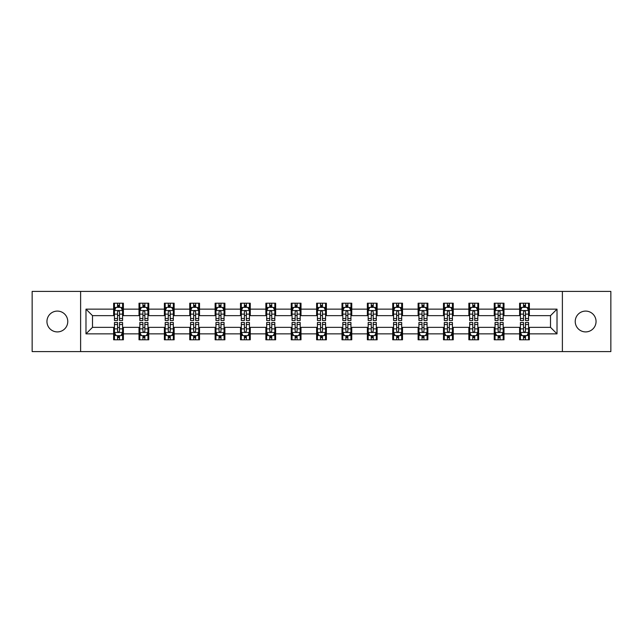<?xml version="1.0" encoding="UTF-8"?>
<svg xmlns="http://www.w3.org/2000/svg" width="643" height="643" viewBox="0 0 643 643"><rect width="100%" height="100%" fill="white"/><g stroke="black" fill="none" stroke-linecap="round" stroke-linejoin="round"><path stroke-width="0.96" d="M585.636 311.091A10.409 10.409 0 0 0 575.228 321.5A10.409 10.409 0 0 0 585.636 331.909A10.409 10.409 0 0 0 596.053 321.5A10.409 10.409 0 0 0 585.636 311.091M57.364 311.091A10.409 10.409 0 0 0 46.947 321.5A10.409 10.409 0 0 0 57.364 331.909A10.409 10.409 0 0 0 67.772 321.5A10.409 10.409 0 0 0 57.364 311.091M562.384 351.592L610.85 351.592L610.85 291.408L562.384 291.408L562.384 351.592L80.616 351.592L80.616 291.408L32.15 291.408L32.15 351.592L80.616 351.592M562.384 291.408L80.616 291.408M529.366 309.138L529.366 303.199L519.608 303.199L519.608 309.138L503.991 309.138L503.991 303.199L494.234 303.199L494.234 309.138L478.617 309.138L478.617 303.199L468.86 303.199L468.86 309.138L453.243 309.138L453.243 303.199L443.485 303.199L443.485 309.138L427.868 309.138L427.868 303.199L418.111 303.199L418.111 309.138L402.502 309.138L402.502 303.199L392.736 303.199L392.736 309.138L377.128 309.138L377.128 303.199L367.37 303.199L367.37 309.138L351.753 309.138L351.753 303.199L341.996 303.199L341.996 309.138L326.379 309.138L326.379 303.199L316.621 303.199L316.621 309.138L301.004 309.138L301.004 303.199L291.247 303.199L291.247 309.138L275.63 309.138L275.63 303.199L265.872 303.199L265.872 309.138L250.264 309.138L250.264 303.199L240.498 303.199L240.498 309.138L224.889 309.138L224.889 303.199L215.132 303.199L215.132 309.138L199.515 309.138L199.515 303.199L189.757 303.199L189.757 309.138L174.14 309.138L174.14 303.199L164.383 303.199L164.383 309.138L148.766 309.138L148.766 303.199L139.009 303.199L139.009 309.138L123.392 309.138L123.392 303.199L113.634 303.199L113.634 309.138L85.985 309.138L85.985 333.862L92.496 327.351L113.634 327.351L113.634 339.801L123.392 339.801L123.392 327.351L139.009 327.351L139.009 339.801L148.766 339.801L148.766 327.351L164.383 327.351L164.383 339.801L174.14 339.801L174.14 327.351L189.757 327.351L189.757 339.801L199.515 339.801L199.515 327.351L215.132 327.351L215.132 339.801L224.889 339.801L224.889 327.351L240.498 327.351L240.498 339.801L250.264 339.801L250.264 327.351L265.872 327.351L265.872 339.801L275.63 339.801L275.63 327.351L291.247 327.351L291.247 339.801L301.004 339.801L301.004 327.351L316.621 327.351L316.621 339.801L326.379 339.801L326.379 327.351L341.996 327.351L341.996 339.801L351.753 339.801L351.753 327.351L367.37 327.351L367.37 339.801L377.128 339.801L377.128 327.351L392.736 327.351L392.736 339.801L402.502 339.801L402.502 327.351L418.111 327.351L418.111 339.801L427.868 339.801L427.868 327.351L443.485 327.351L443.485 339.801L453.243 339.801L453.243 327.351L468.86 327.351L468.86 339.801L478.617 339.801L478.617 327.351L494.234 327.351L494.234 339.801L503.991 339.801L503.991 327.351L519.608 327.351L519.608 339.801L529.366 339.801L529.366 327.351L550.504 327.351L550.504 315.649L529.366 315.649L529.366 309.138L557.015 309.138L557.015 333.862L529.366 333.862M519.608 333.862L503.991 333.862M494.234 333.862L478.617 333.862M468.86 333.862L453.243 333.862M443.485 333.862L427.868 333.862M418.111 333.862L402.502 333.862M392.736 333.862L377.128 333.862M367.37 333.862L351.753 333.862M341.996 333.862L326.379 333.862M316.621 333.862L301.004 333.862M291.247 333.862L275.63 333.862M265.872 333.862L250.264 333.862M240.498 333.862L224.889 333.862M215.132 333.862L199.515 333.862M189.757 333.862L174.14 333.862M164.383 333.862L148.766 333.862M139.009 333.862L123.392 333.862M113.634 333.862L85.985 333.862M519.608 309.138L519.608 315.649L503.991 315.649L503.991 309.138M494.234 309.138L494.234 315.649L478.617 315.649L478.617 309.138M468.86 309.138L468.86 315.649L453.243 315.649L453.243 309.138M443.485 309.138L443.485 315.649L427.868 315.649L427.868 309.138M418.111 309.138L418.111 315.649L402.502 315.649L402.502 309.138M392.736 309.138L392.736 315.649L377.128 315.649L377.128 309.138M367.37 309.138L367.37 315.649L351.753 315.649L351.753 309.138M341.996 309.138L341.996 315.649L326.379 315.649L326.379 309.138M316.621 309.138L316.621 315.649L301.004 315.649L301.004 309.138M291.247 309.138L291.247 315.649L275.63 315.649L275.63 309.138M265.872 309.138L265.872 315.649L250.264 315.649L250.264 309.138M240.498 309.138L240.498 315.649L224.889 315.649L224.889 309.138M215.132 309.138L215.132 315.649L199.515 315.649L199.515 309.138M189.757 309.138L189.757 315.649L174.14 315.649L174.14 309.138M164.383 309.138L164.383 315.649L148.766 315.649L148.766 309.138M139.009 309.138L139.009 315.649L123.392 315.649L123.392 309.138M113.634 309.138L113.634 315.649L92.496 315.649L85.985 309.138M92.496 315.649L92.496 327.351M557.015 333.862L550.504 327.351M550.504 315.649L557.015 309.138M113.634 307.266L114.446 307.266M117.54 307.266L119.494 307.266M122.58 307.266L123.392 307.266M113.634 315.48L114.446 315.48M117.54 315.48L119.494 315.48M122.58 315.48L123.392 315.48M113.634 327.52L114.446 327.52M117.54 327.52L119.494 327.52M122.58 327.52L123.392 327.52M113.634 335.734L114.446 335.734M117.54 335.734L119.494 335.734M122.58 335.734L123.392 335.734M139.009 327.52L139.82 327.52M142.915 327.52L144.868 327.52M147.954 327.52L148.766 327.52M139.009 335.734L139.82 335.734M142.915 335.734L144.868 335.734M147.954 335.734L148.766 335.734M139.009 307.266L139.82 307.266M142.915 307.266L144.868 307.266M147.954 307.266L148.766 307.266M139.009 315.48L139.82 315.48M142.915 315.48L144.868 315.48M147.954 315.48L148.766 315.48M164.383 327.52L165.195 327.52M168.289 327.52L170.234 327.52M173.329 327.52L174.14 327.52M164.383 335.734L165.195 335.734M168.289 335.734L170.234 335.734M173.329 335.734L174.14 335.734M164.383 307.266L165.195 307.266M168.289 307.266L170.234 307.266M173.329 307.266L174.14 307.266M164.383 315.48L165.195 315.48M168.289 315.48L170.234 315.48M173.329 315.48L174.14 315.48M189.757 327.52L190.569 327.52M193.656 327.52L195.609 327.52M198.703 327.52L199.515 327.52M189.757 335.734L190.569 335.734M193.656 335.734L195.609 335.734M198.703 335.734L199.515 335.734M189.757 307.266L190.569 307.266M193.656 307.266L195.609 307.266M198.703 307.266L199.515 307.266M189.757 315.48L190.569 315.48M193.656 315.48L195.609 315.48M198.703 315.48L199.515 315.48M215.132 327.52L215.944 327.52M219.03 327.52L220.983 327.52M224.077 327.52L224.889 327.52M215.132 335.734L215.944 335.734M219.03 335.734L220.983 335.734M224.077 335.734L224.889 335.734M215.132 307.266L215.944 307.266M219.03 307.266L220.983 307.266M224.077 307.266L224.889 307.266M215.132 315.48L215.944 315.48M219.03 315.48L220.983 315.48M224.077 315.48L224.889 315.48M240.498 327.52L241.318 327.52M244.404 327.52L246.357 327.52M249.444 327.52L250.264 327.52M240.498 335.734L241.318 335.734M244.404 335.734L246.357 335.734M249.444 335.734L250.264 335.734M240.498 307.266L241.318 307.266M244.404 307.266L246.357 307.266M249.444 307.266L250.264 307.266M240.498 315.48L241.318 315.48M244.404 315.48L246.357 315.48M249.444 315.48L250.264 315.48M265.872 327.52L266.684 327.52M269.779 327.52L271.732 327.52M274.818 327.52L275.63 327.52M265.872 335.734L266.684 335.734M269.779 335.734L271.732 335.734M274.818 335.734L275.63 335.734M265.872 307.266L266.684 307.266M269.779 307.266L271.732 307.266M274.818 307.266L275.63 307.266M265.872 315.48L266.684 315.48M269.779 315.48L271.732 315.48M274.818 315.48L275.63 315.48M291.247 327.52L292.059 327.52M295.153 327.52L297.106 327.52M300.193 327.52L301.004 327.52M291.247 335.734L292.059 335.734M295.153 335.734L297.106 335.734M300.193 335.734L301.004 335.734M291.247 307.266L292.059 307.266M295.153 307.266L297.106 307.266M300.193 307.266L301.004 307.266M291.247 315.48L292.059 315.48M295.153 315.48L297.106 315.48M300.193 315.48L301.004 315.48M316.621 327.52L317.433 327.52M320.527 327.52L322.473 327.52M325.567 327.52L326.379 327.52M316.621 335.734L317.433 335.734M320.527 335.734L322.473 335.734M325.567 335.734L326.379 335.734M316.621 307.266L317.433 307.266M320.527 307.266L322.473 307.266M325.567 307.266L326.379 307.266M316.621 315.48L317.433 315.48M320.527 315.48L322.473 315.48M325.567 315.48L326.379 315.48M341.996 327.52L342.807 327.52M345.894 327.52L347.847 327.52M350.941 327.52L351.753 327.52M341.996 335.734L342.807 335.734M345.894 335.734L347.847 335.734M350.941 335.734L351.753 335.734M341.996 307.266L342.807 307.266M345.894 307.266L347.847 307.266M350.941 307.266L351.753 307.266M341.996 315.48L342.807 315.48M345.894 315.48L347.847 315.48M350.941 315.48L351.753 315.48M367.37 327.52L368.182 327.52M371.268 327.52L373.221 327.52M376.316 327.52L377.128 327.52M367.37 335.734L368.182 335.734M371.268 335.734L373.221 335.734M376.316 335.734L377.128 335.734M367.37 307.266L368.182 307.266M371.268 307.266L373.221 307.266M376.316 307.266L377.128 307.266M367.37 315.48L368.182 315.48M371.268 315.48L373.221 315.48M376.316 315.48L377.128 315.48M392.736 327.52L393.556 327.52M396.643 327.52L398.596 327.52M401.682 327.52L402.502 327.52M392.736 335.734L393.556 335.734M396.643 335.734L398.596 335.734M401.682 335.734L402.502 335.734M392.736 307.266L393.556 307.266M396.643 307.266L398.596 307.266M401.682 307.266L402.502 307.266M392.736 315.48L393.556 315.48M396.643 315.48L398.596 315.48M401.682 315.48L402.502 315.48M418.111 327.52L418.923 327.52M422.017 327.52L423.97 327.52M427.056 327.52L427.868 327.52M418.111 335.734L418.923 335.734M422.017 335.734L423.97 335.734M427.056 335.734L427.868 335.734M418.111 307.266L418.923 307.266M422.017 307.266L423.97 307.266M427.056 307.266L427.868 307.266M418.111 315.48L418.923 315.48M422.017 315.48L423.97 315.48M427.056 315.48L427.868 315.48M443.485 327.52L444.297 327.52M447.391 327.52L449.344 327.52M452.431 327.52L453.243 327.52M443.485 335.734L444.297 335.734M447.391 335.734L449.344 335.734M452.431 335.734L453.243 335.734M443.485 307.266L444.297 307.266M447.391 307.266L449.344 307.266M452.431 307.266L453.243 307.266M443.485 315.48L444.297 315.48M447.391 315.48L449.344 315.48M452.431 315.48L453.243 315.48M468.86 327.52L469.671 327.52M472.766 327.52L474.711 327.52M477.805 327.52L478.617 327.52M468.86 335.734L469.671 335.734M472.766 335.734L474.711 335.734M477.805 335.734L478.617 335.734M468.86 307.266L469.671 307.266M472.766 307.266L474.711 307.266M477.805 307.266L478.617 307.266M468.86 315.48L469.671 315.48M472.766 315.48L474.711 315.48M477.805 315.48L478.617 315.48M494.234 327.52L495.046 327.52M498.132 327.52L500.085 327.52M503.18 327.52L503.991 327.52M494.234 335.734L495.046 335.734M498.132 335.734L500.085 335.734M503.18 335.734L503.991 335.734M494.234 307.266L495.046 307.266M498.132 307.266L500.085 307.266M503.18 307.266L503.991 307.266M494.234 315.48L495.046 315.48M498.132 315.48L500.085 315.48M503.18 315.48L503.991 315.48M519.608 327.52L520.42 327.52M523.506 327.52L525.46 327.52M528.554 327.52L529.366 327.52M519.608 335.734L520.42 335.734M523.506 335.734L525.46 335.734M528.554 335.734L529.366 335.734M519.608 307.266L520.42 307.266M523.506 307.266L525.46 307.266M528.554 307.266L529.366 307.266M519.608 315.48L520.42 315.48M523.506 315.48L525.46 315.48M528.554 315.48L529.366 315.48M119.494 305.321L117.54 305.321M122.58 318.486L119.494 318.486L119.494 320.527L122.58 320.527L122.58 310.601L120.956 307.346L116.078 307.346L114.446 310.601L114.446 320.527L117.54 320.527L117.54 318.486L114.446 318.486M114.446 310.601L114.446 303.199M122.58 310.601L122.58 303.199M117.54 307.346L117.54 303.199M119.494 303.199L119.494 307.346M119.494 318.486L119.494 311.823C118.842 310.569 118.191 310.569 117.54 311.823L117.54 318.486M117.54 337.679L119.494 337.679M114.446 324.514L117.54 324.514L117.54 322.473L114.446 322.473L114.446 332.399L116.078 335.654L120.956 335.654L122.58 332.399L122.58 322.473L119.494 322.473L119.494 324.514L122.58 324.514M122.58 332.399L122.58 339.801M114.446 332.399L114.446 339.801M119.494 335.654L119.494 339.801M117.54 339.801L117.54 335.654M117.54 324.514L117.54 331.177C118.191 332.431 118.842 332.431 119.494 331.177L119.494 324.514M144.868 305.321L142.915 305.321M147.954 318.486L144.868 318.486L144.868 320.527L147.954 320.527L147.954 310.601L146.331 307.346L141.452 307.346L139.82 310.601L139.82 320.527L142.915 320.527L142.915 318.486L139.82 318.486M139.82 310.601L139.82 303.199M147.954 310.601L147.954 303.199M142.915 307.346L142.915 303.199M144.868 303.199L144.868 307.346M144.868 318.486L144.868 311.823C144.217 310.569 143.566 310.569 142.915 311.823L142.915 318.486M170.234 305.321L168.289 305.321M173.329 318.486L170.234 318.486L170.234 320.527L173.329 320.527L173.329 310.601L171.705 307.346L166.818 307.346L165.195 310.601L165.195 320.527L168.289 320.527L168.289 318.486L165.195 318.486M165.195 310.601L165.195 303.199M173.329 310.601L173.329 303.199M168.289 307.346L168.289 303.199M170.234 303.199L170.234 307.346M170.234 318.486L170.234 311.823C169.591 310.569 168.94 310.569 168.289 311.823L168.289 318.486M142.915 337.679L144.868 337.679M139.82 324.514L142.915 324.514L142.915 322.473L139.82 322.473L139.82 332.399L141.452 335.654L146.331 335.654L147.954 332.399L147.954 322.473L144.868 322.473L144.868 324.514L147.954 324.514M147.954 332.399L147.954 339.801M139.82 332.399L139.82 339.801M144.868 335.654L144.868 339.801M142.915 339.801L142.915 335.654M142.915 324.514L142.915 331.177C143.566 332.431 144.217 332.431 144.868 331.177L144.868 324.514M168.289 337.679L170.234 337.679M165.195 324.514L168.289 324.514L168.289 322.473L165.195 322.473L165.195 332.399L166.818 335.654L171.705 335.654L173.329 332.399L173.329 322.473L170.234 322.473L170.234 324.514L173.329 324.514M173.329 332.399L173.329 339.801M165.195 332.399L165.195 339.801M170.234 335.654L170.234 339.801M168.289 339.801L168.289 335.654M168.289 324.514L168.289 331.177C168.932 332.431 169.583 332.431 170.234 331.177L170.234 324.514M195.609 305.321L193.656 305.321M198.703 318.486L195.609 318.486L195.609 320.527L198.703 320.527L198.703 310.601L197.071 307.346L192.193 307.346L190.569 310.601L190.569 320.527L193.656 320.527L193.656 318.486L190.569 318.486M190.569 310.601L190.569 303.199M198.703 310.601L198.703 303.199M193.656 307.346L193.656 303.199M195.609 303.199L195.609 307.346M195.609 318.486L195.609 311.823C194.958 310.569 194.307 310.569 193.656 311.823L193.656 318.486M220.983 305.321L219.03 305.321M224.077 318.486L220.983 318.486L220.983 320.527L224.077 320.527L224.077 310.601L222.446 307.346L217.567 307.346L215.944 310.601L215.944 320.527L219.03 320.527L219.03 318.486L215.944 318.486M215.944 310.601L215.944 303.199M224.077 310.601L224.077 303.199M219.03 307.346L219.03 303.199M220.983 303.199L220.983 307.346M220.983 318.486L220.983 311.823C220.332 310.569 219.681 310.569 219.03 311.823L219.03 318.486M246.357 305.321L244.404 305.321M249.444 318.486L246.357 318.486L246.357 320.527L249.444 320.527L249.444 310.601L247.82 307.346L242.941 307.346L241.318 310.601L241.318 320.527L244.404 320.527L244.404 318.486L241.318 318.486M241.318 310.601L241.318 303.199M249.444 310.601L249.444 303.199M244.404 307.346L244.404 303.199M246.357 303.199L246.357 307.346M246.357 318.486L246.357 311.823C245.706 310.569 245.055 310.569 244.404 311.823L244.404 318.486M193.656 337.679L195.609 337.679M190.569 324.514L193.656 324.514L193.656 322.473L190.569 322.473L190.569 332.399L192.193 335.654L197.071 335.654L198.703 332.399L198.703 322.473L195.609 322.473L195.609 324.514L198.703 324.514M198.703 332.399L198.703 339.801M190.569 332.399L190.569 339.801M195.609 335.654L195.609 339.801M193.656 339.801L193.656 335.654M193.656 324.514L193.656 331.177C194.307 332.431 194.958 332.431 195.609 331.177L195.609 324.514M219.03 337.679L220.983 337.679M215.944 324.514L219.03 324.514L219.03 322.473L215.944 322.473L215.944 332.399L217.567 335.654L222.446 335.654L224.077 332.399L224.077 322.473L220.983 322.473L220.983 324.514L224.077 324.514M224.077 332.399L224.077 339.801M215.944 332.399L215.944 339.801M220.983 335.654L220.983 339.801M219.03 339.801L219.03 335.654M219.03 324.514L219.03 331.177C219.681 332.431 220.332 332.431 220.983 331.177L220.983 324.514M244.404 337.679L246.357 337.679M241.318 324.514L244.404 324.514L244.404 322.473L241.318 322.473L241.318 332.399L242.941 335.654L247.82 335.654L249.444 332.399L249.444 322.473L246.357 322.473L246.357 324.514L249.444 324.514M249.444 332.399L249.444 339.801M241.318 332.399L241.318 339.801M246.357 335.654L246.357 339.801M244.404 339.801L244.404 335.654M244.404 324.514L244.404 331.177C245.055 332.431 245.706 332.431 246.357 331.177L246.357 324.514M271.732 305.321L269.779 305.321M274.818 318.486L271.732 318.486L271.732 320.527L274.818 320.527L274.818 310.601L273.195 307.346L268.316 307.346L266.684 310.601L266.684 320.527L269.779 320.527L269.779 318.486L266.684 318.486M266.684 310.601L266.684 303.199M274.818 310.601L274.818 303.199M269.779 307.346L269.779 303.199M271.732 303.199L271.732 307.346M271.732 318.486L271.732 311.823C271.081 310.569 270.43 310.569 269.779 311.823L269.779 318.486M269.779 337.679L271.732 337.679M266.684 324.514L269.779 324.514L269.779 322.473L266.684 322.473L266.684 332.399L268.316 335.654L273.195 335.654L274.818 332.399L274.818 322.473L271.732 322.473L271.732 324.514L274.818 324.514M274.818 332.399L274.818 339.801M266.684 332.399L266.684 339.801M271.732 335.654L271.732 339.801M269.779 339.801L269.779 335.654M269.779 324.514L269.779 331.177C270.43 332.431 271.081 332.431 271.732 331.177L271.732 324.514M297.106 305.321L295.153 305.321M300.193 318.486L297.106 318.486L297.106 320.527L300.193 320.527L300.193 310.601L298.569 307.346L293.69 307.346L292.059 310.601L292.059 320.527L295.153 320.527L295.153 318.486L292.059 318.486M292.059 310.601L292.059 303.199M300.193 310.601L300.193 303.199M295.153 307.346L295.153 303.199M297.106 303.199L297.106 307.346M297.106 318.486L297.106 311.823C296.455 310.569 295.804 310.569 295.153 311.823L295.153 318.486M295.153 337.679L297.106 337.679M292.059 324.514L295.153 324.514L295.153 322.473L292.059 322.473L292.059 332.399L293.69 335.654L298.569 335.654L300.193 332.399L300.193 322.473L297.106 322.473L297.106 324.514L300.193 324.514M300.193 332.399L300.193 339.801M292.059 332.399L292.059 339.801M297.106 335.654L297.106 339.801M295.153 339.801L295.153 335.654M295.153 324.514L295.153 331.177C295.804 332.431 296.455 332.431 297.106 331.177L297.106 324.514M322.473 305.321L320.527 305.321M325.567 318.486L322.473 318.486L322.473 320.527L325.567 320.527L325.567 310.601L323.943 307.346L319.057 307.346L317.433 310.601L317.433 320.527L320.527 320.527L320.527 318.486L317.433 318.486M317.433 310.601L317.433 303.199M325.567 310.601L325.567 303.199M320.527 307.346L320.527 303.199M322.473 303.199L322.473 307.346M322.473 318.486L322.473 311.823C321.83 310.569 321.178 310.569 320.527 311.823L320.527 318.486M320.527 337.679L322.473 337.679M317.433 324.514L320.527 324.514L320.527 322.473L317.433 322.473L317.433 332.399L319.057 335.654L323.943 335.654L325.567 332.399L325.567 322.473L322.473 322.473L322.473 324.514L325.567 324.514M325.567 332.399L325.567 339.801M317.433 332.399L317.433 339.801M322.473 335.654L322.473 339.801M320.527 339.801L320.527 335.654M320.527 324.514L320.527 331.177C321.17 332.431 321.821 332.431 322.473 331.177L322.473 324.514M347.847 305.321L345.894 305.321M350.941 318.486L347.847 318.486L347.847 320.527L350.941 320.527L350.941 310.601L349.31 307.346L344.431 307.346L342.807 310.601L342.807 320.527L345.894 320.527L345.894 318.486L342.807 318.486M342.807 310.601L342.807 303.199M350.941 310.601L350.941 303.199M345.894 307.346L345.894 303.199M347.847 303.199L347.847 307.346M347.847 318.486L347.847 311.823C347.196 310.569 346.545 310.569 345.894 311.823L345.894 318.486M345.894 337.679L347.847 337.679M342.807 324.514L345.894 324.514L345.894 322.473L342.807 322.473L342.807 332.399L344.431 335.654L349.31 335.654L350.941 332.399L350.941 322.473L347.847 322.473L347.847 324.514L350.941 324.514M350.941 332.399L350.941 339.801M342.807 332.399L342.807 339.801M347.847 335.654L347.847 339.801M345.894 339.801L345.894 335.654M345.894 324.514L345.894 331.177C346.545 332.431 347.196 332.431 347.847 331.177L347.847 324.514M373.221 305.321L371.268 305.321M376.316 318.486L373.221 318.486L373.221 320.527L376.316 320.527L376.316 310.601L374.684 307.346L369.805 307.346L368.182 310.601L368.182 320.527L371.268 320.527L371.268 318.486L368.182 318.486M368.182 310.601L368.182 303.199M376.316 310.601L376.316 303.199M371.268 307.346L371.268 303.199M373.221 303.199L373.221 307.346M373.221 318.486L373.221 311.823C372.57 310.569 371.919 310.569 371.268 311.823L371.268 318.486M371.268 337.679L373.221 337.679M368.182 324.514L371.268 324.514L371.268 322.473L368.182 322.473L368.182 332.399L369.805 335.654L374.684 335.654L376.316 332.399L376.316 322.473L373.221 322.473L373.221 324.514L376.316 324.514M376.316 332.399L376.316 339.801M368.182 332.399L368.182 339.801M373.221 335.654L373.221 339.801M371.268 339.801L371.268 335.654M371.268 324.514L371.268 331.177C371.919 332.431 372.57 332.431 373.221 331.177L373.221 324.514M398.596 305.321L396.643 305.321M401.682 318.486L398.596 318.486L398.596 320.527L401.682 320.527L401.682 310.601L400.059 307.346L395.18 307.346L393.556 310.601L393.556 320.527L396.643 320.527L396.643 318.486L393.556 318.486M393.556 310.601L393.556 303.199M401.682 310.601L401.682 303.199M396.643 307.346L396.643 303.199M398.596 303.199L398.596 307.346M398.596 318.486L398.596 311.823C397.945 310.569 397.294 310.569 396.643 311.823L396.643 318.486M396.643 337.679L398.596 337.679M393.556 324.514L396.643 324.514L396.643 322.473L393.556 322.473L393.556 332.399L395.18 335.654L400.059 335.654L401.682 332.399L401.682 322.473L398.596 322.473L398.596 324.514L401.682 324.514M401.682 332.399L401.682 339.801M393.556 332.399L393.556 339.801M398.596 335.654L398.596 339.801M396.643 339.801L396.643 335.654M396.643 324.514L396.643 331.177C397.294 332.431 397.945 332.431 398.596 331.177L398.596 324.514M423.97 305.321L422.017 305.321M427.056 318.486L423.97 318.486L423.97 320.527L427.056 320.527L427.056 310.601L425.433 307.346L420.554 307.346L418.923 310.601L418.923 320.527L422.017 320.527L422.017 318.486L418.923 318.486M418.923 310.601L418.923 303.199M427.056 310.601L427.056 303.199M422.017 307.346L422.017 303.199M423.97 303.199L423.97 307.346M423.97 318.486L423.97 311.823C423.319 310.569 422.668 310.569 422.017 311.823L422.017 318.486M422.017 337.679L423.97 337.679M418.923 324.514L422.017 324.514L422.017 322.473L418.923 322.473L418.923 332.399L420.554 335.654L425.433 335.654L427.056 332.399L427.056 322.473L423.97 322.473L423.97 324.514L427.056 324.514M427.056 332.399L427.056 339.801M418.923 332.399L418.923 339.801M423.97 335.654L423.97 339.801M422.017 339.801L422.017 335.654M422.017 324.514L422.017 331.177C422.668 332.431 423.319 332.431 423.97 331.177L423.97 324.514M449.344 305.321L447.391 305.321M452.431 318.486L449.344 318.486L449.344 320.527L452.431 320.527L452.431 310.601L450.807 307.346L445.929 307.346L444.297 310.601L444.297 320.527L447.391 320.527L447.391 318.486L444.297 318.486M444.297 310.601L444.297 303.199M452.431 310.601L452.431 303.199M447.391 307.346L447.391 303.199M449.344 303.199L449.344 307.346M449.344 318.486L449.344 311.823C448.693 310.569 448.042 310.569 447.391 311.823L447.391 318.486M447.391 337.679L449.344 337.679M444.297 324.514L447.391 324.514L447.391 322.473L444.297 322.473L444.297 332.399L445.929 335.654L450.807 335.654L452.431 332.399L452.431 322.473L449.344 322.473L449.344 324.514L452.431 324.514M452.431 332.399L452.431 339.801M444.297 332.399L444.297 339.801M449.344 335.654L449.344 339.801M447.391 339.801L447.391 335.654M447.391 324.514L447.391 331.177C448.042 332.431 448.693 332.431 449.344 331.177L449.344 324.514M474.711 305.321L472.766 305.321M477.805 318.486L474.711 318.486L474.711 320.527L477.805 320.527L477.805 310.601L476.182 307.346L471.295 307.346L469.671 310.601L469.671 320.527L472.766 320.527L472.766 318.486L469.671 318.486M469.671 310.601L469.671 303.199M477.805 310.601L477.805 303.199M472.766 307.346L472.766 303.199M474.711 303.199L474.711 307.346M474.711 318.486L474.711 311.823C474.068 310.569 473.417 310.569 472.766 311.823L472.766 318.486M472.766 337.679L474.711 337.679M469.671 324.514L472.766 324.514L472.766 322.473L469.671 322.473L469.671 332.399L471.295 335.654L476.182 335.654L477.805 332.399L477.805 322.473L474.711 322.473L474.711 324.514L477.805 324.514M477.805 332.399L477.805 339.801M469.671 332.399L469.671 339.801M474.711 335.654L474.711 339.801M472.766 339.801L472.766 335.654M472.766 324.514L472.766 331.177C473.409 332.431 474.06 332.431 474.711 331.177L474.711 324.514M500.085 305.321L498.132 305.321M503.18 318.486L500.085 318.486L500.085 320.527L503.18 320.527L503.18 310.601L501.548 307.346L496.669 307.346L495.046 310.601L495.046 320.527L498.132 320.527L498.132 318.486L495.046 318.486M495.046 310.601L495.046 303.199M503.18 310.601L503.18 303.199M498.132 307.346L498.132 303.199M500.085 303.199L500.085 307.346M500.085 318.486L500.085 311.823C499.434 310.569 498.783 310.569 498.132 311.823L498.132 318.486M498.132 337.679L500.085 337.679M495.046 324.514L498.132 324.514L498.132 322.473L495.046 322.473L495.046 332.399L496.669 335.654L501.548 335.654L503.18 332.399L503.18 322.473L500.085 322.473L500.085 324.514L503.18 324.514M503.18 332.399L503.18 339.801M495.046 332.399L495.046 339.801M500.085 335.654L500.085 339.801M498.132 339.801L498.132 335.654M498.132 324.514L498.132 331.177C498.783 332.431 499.434 332.431 500.085 331.177L500.085 324.514M525.46 305.321L523.506 305.321M528.554 318.486L525.46 318.486L525.46 320.527L528.554 320.527L528.554 310.601L526.922 307.346L522.044 307.346L520.42 310.601L520.42 320.527L523.506 320.527L523.506 318.486L520.42 318.486M520.42 310.601L520.42 303.199M528.554 310.601L528.554 303.199M523.506 307.346L523.506 303.199M525.46 303.199L525.46 307.346M525.46 318.486L525.46 311.823C524.809 310.569 524.158 310.569 523.506 311.823L523.506 318.486M523.506 337.679L525.46 337.679M520.42 324.514L523.506 324.514L523.506 322.473L520.42 322.473L520.42 332.399L522.044 335.654L526.922 335.654L528.554 332.399L528.554 322.473L525.46 322.473L525.46 324.514L528.554 324.514M528.554 332.399L528.554 339.801M520.42 332.399L520.42 339.801M525.46 335.654L525.46 339.801M523.506 339.801L523.506 335.654M523.506 324.514L523.506 331.177C524.158 332.431 524.809 332.431 525.46 331.177L525.46 324.514M122.54 310.521L114.494 310.521M114.446 307.547L115.981 307.547M121.053 307.547L122.58 307.547M117.54 314.122L114.446 314.122M122.58 314.122L119.494 314.122M119.494 306.349L117.54 306.349M114.494 332.479L122.54 332.479M122.58 335.453L121.053 335.453M115.981 335.453L114.446 335.453M119.494 328.878L122.58 328.878M114.446 328.878L117.54 328.878M117.54 336.651L119.494 336.651M147.914 310.521L139.861 310.521M139.82 307.547L141.356 307.547M146.427 307.547L147.954 307.547M142.915 314.122L139.82 314.122M147.954 314.122L144.868 314.122M144.868 306.349L142.915 306.349M173.288 310.521L165.235 310.521M165.195 307.547L166.722 307.547M171.802 307.547L173.329 307.547M168.289 314.122L165.195 314.122M173.329 314.122L170.234 314.122M170.234 306.349L168.289 306.349M139.861 332.479L147.914 332.479M147.954 335.453L146.427 335.453M141.356 335.453L139.82 335.453M144.868 328.878L147.954 328.878M139.82 328.878L142.915 328.878M142.915 336.651L144.868 336.651M165.235 332.479L173.288 332.479M173.329 335.453L171.802 335.453M166.722 335.453L165.195 335.453M170.234 328.878L173.329 328.878M165.195 328.878L168.289 328.878M168.289 336.651L170.234 336.651M198.663 310.521L190.609 310.521M190.569 307.547L192.096 307.547M197.176 307.547L198.703 307.547M193.656 314.122L190.569 314.122M198.703 314.122L195.609 314.122M195.609 306.349L193.656 306.349M224.037 310.521L215.984 310.521M215.944 307.547L217.471 307.547M222.542 307.547L224.077 307.547M219.03 314.122L215.944 314.122M224.077 314.122L220.983 314.122M220.983 306.349L219.03 306.349M249.404 310.521L241.358 310.521M241.318 307.547L242.845 307.547M247.917 307.547L249.444 307.547M244.404 314.122L241.318 314.122M249.444 314.122L246.357 314.122M246.357 306.349L244.404 306.349M190.609 332.479L198.663 332.479M198.703 335.453L197.176 335.453M192.096 335.453L190.569 335.453M195.609 328.878L198.703 328.878M190.569 328.878L193.656 328.878M193.656 336.651L195.609 336.651M215.984 332.479L224.037 332.479M224.077 335.453L222.542 335.453M217.471 335.453L215.944 335.453M220.983 328.878L224.077 328.878M215.944 328.878L219.03 328.878M219.03 336.651L220.983 336.651M241.358 332.479L249.404 332.479M249.444 335.453L247.917 335.453M242.845 335.453L241.318 335.453M246.357 328.878L249.444 328.878M241.318 328.878L244.404 328.878M244.404 336.651L246.357 336.651M274.778 310.521L266.724 310.521M266.684 307.547L268.219 307.547M273.291 307.547L274.818 307.547M269.779 314.122L266.684 314.122M274.818 314.122L271.732 314.122M271.732 306.349L269.779 306.349M266.724 332.479L274.778 332.479M274.818 335.453L273.291 335.453M268.219 335.453L266.684 335.453M271.732 328.878L274.818 328.878M266.684 328.878L269.779 328.878M269.779 336.651L271.732 336.651M300.152 310.521L292.099 310.521M292.059 307.547L293.586 307.547M298.665 307.547L300.193 307.547M295.153 314.122L292.059 314.122M300.193 314.122L297.106 314.122M297.106 306.349L295.153 306.349M292.099 332.479L300.152 332.479M300.193 335.453L298.665 335.453M293.586 335.453L292.059 335.453M297.106 328.878L300.193 328.878M292.059 328.878L295.153 328.878M295.153 336.651L297.106 336.651M325.527 310.521L317.473 310.521M317.433 307.547L318.96 307.547M324.04 307.547L325.567 307.547M320.527 314.122L317.433 314.122M325.567 314.122L322.473 314.122M322.473 306.349L320.527 306.349M317.473 332.479L325.527 332.479M325.567 335.453L324.04 335.453M318.96 335.453L317.433 335.453M322.473 328.878L325.567 328.878M317.433 328.878L320.527 328.878M320.527 336.651L322.473 336.651M350.901 310.521L342.848 310.521M342.807 307.547L344.335 307.547M349.414 307.547L350.941 307.547M345.894 314.122L342.807 314.122M350.941 314.122L347.847 314.122M347.847 306.349L345.894 306.349M342.848 332.479L350.901 332.479M350.941 335.453L349.414 335.453M344.335 335.453L342.807 335.453M347.847 328.878L350.941 328.878M342.807 328.878L345.894 328.878M345.894 336.651L347.847 336.651M376.276 310.521L368.222 310.521M368.182 307.547L369.709 307.547M374.781 307.547L376.316 307.547M371.268 314.122L368.182 314.122M376.316 314.122L373.221 314.122M373.221 306.349L371.268 306.349M368.222 332.479L376.276 332.479M376.316 335.453L374.781 335.453M369.709 335.453L368.182 335.453M373.221 328.878L376.316 328.878M368.182 328.878L371.268 328.878M371.268 336.651L373.221 336.651M401.642 310.521L393.596 310.521M393.556 307.547L395.083 307.547M400.155 307.547L401.682 307.547M396.643 314.122L393.556 314.122M401.682 314.122L398.596 314.122M398.596 306.349L396.643 306.349M393.596 332.479L401.642 332.479M401.682 335.453L400.155 335.453M395.083 335.453L393.556 335.453M398.596 328.878L401.682 328.878M393.556 328.878L396.643 328.878M396.643 336.651L398.596 336.651M427.016 310.521L418.963 310.521M418.923 307.547L420.458 307.547M425.529 307.547L427.056 307.547M422.017 314.122L418.923 314.122M427.056 314.122L423.97 314.122M423.97 306.349L422.017 306.349M418.963 332.479L427.016 332.479M427.056 335.453L425.529 335.453M420.458 335.453L418.923 335.453M423.97 328.878L427.056 328.878M418.923 328.878L422.017 328.878M422.017 336.651L423.97 336.651M452.391 310.521L444.337 310.521M444.297 307.547L445.824 307.547M450.904 307.547L452.431 307.547M447.391 314.122L444.297 314.122M452.431 314.122L449.344 314.122M449.344 306.349L447.391 306.349M444.337 332.479L452.391 332.479M452.431 335.453L450.904 335.453M445.824 335.453L444.297 335.453M449.344 328.878L452.431 328.878M444.297 328.878L447.391 328.878M447.391 336.651L449.344 336.651M477.765 310.521L469.711 310.521M469.671 307.547L471.198 307.547M476.278 307.547L477.805 307.547M472.766 314.122L469.671 314.122M477.805 314.122L474.711 314.122M474.711 306.349L472.766 306.349M469.711 332.479L477.765 332.479M477.805 335.453L476.278 335.453M471.198 335.453L469.671 335.453M474.711 328.878L477.805 328.878M469.671 328.878L472.766 328.878M472.766 336.651L474.711 336.651M503.139 310.521L495.086 310.521M495.046 307.547L496.573 307.547M501.644 307.547L503.18 307.547M498.132 314.122L495.046 314.122M503.18 314.122L500.085 314.122M500.085 306.349L498.132 306.349M495.086 332.479L503.139 332.479M503.18 335.453L501.644 335.453M496.573 335.453L495.046 335.453M500.085 328.878L503.18 328.878M495.046 328.878L498.132 328.878M498.132 336.651L500.085 336.651M528.506 310.521L520.46 310.521M520.42 307.547L521.947 307.547M527.019 307.547L528.554 307.547M523.506 314.122L520.42 314.122M528.554 314.122L525.46 314.122M525.46 306.349L523.506 306.349M520.46 332.479L528.506 332.479M528.554 335.453L527.019 335.453M521.947 335.453L520.42 335.453M525.46 328.878L528.554 328.878M520.42 328.878L523.506 328.878M523.506 336.651L525.46 336.651"/></g></svg>
